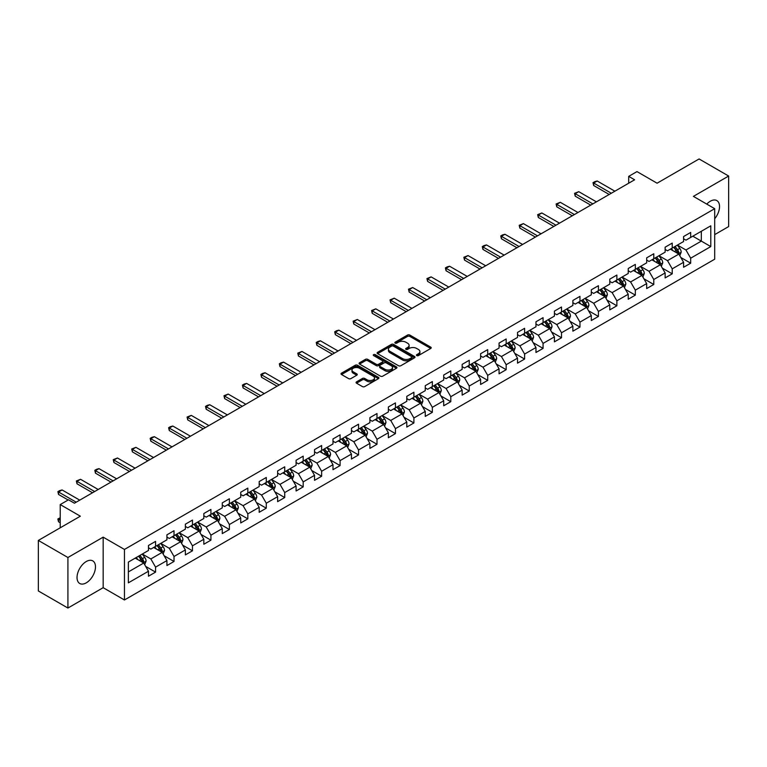 <?xml version="1.0" encoding="UTF-8"?>
<svg xmlns="http://www.w3.org/2000/svg" width="767" height="767" viewBox="0 0 767 767"><rect width="100%" height="100%" fill="white"/><g stroke="black" fill="none" stroke-linecap="round" stroke-linejoin="round"><path stroke-width="1.15" d="M416.769 355.591A1.15 0.662 0 0 0 418.398 355.591L430.728 348.467A1.639 0.949 0 0 0 431.217 347.796A1.639 0.949 0 0 0 430.728 347.125L409.837 335.064A1.639 0.949 0 0 0 407.507 335.064L395.178 342.178A1.15 0.662 0 0 0 394.842 342.648A1.15 0.662 0 0 0 395.178 343.117A1.15 0.662 0 0 0 396.798 343.117L398.399 342.197A5.254 3.03 0 0 1 405.829 342.197L407.574 343.204A5.254 3.03 0 0 1 409.108 345.351A5.254 3.03 0 0 1 407.574 347.499L405.973 348.419A1.15 0.662 0 0 0 405.638 348.889A1.15 0.662 0 0 0 405.973 349.359A1.15 0.662 0 0 0 407.603 349.359L409.195 348.429A5.254 3.03 0 0 1 416.625 348.429L418.37 349.436A5.254 3.03 0 0 1 419.904 351.583A5.254 3.03 0 0 1 418.37 353.731L416.769 354.651A1.15 0.662 0 0 0 416.433 355.121A1.15 0.662 0 0 0 416.769 355.591L416.769 354.651M86.259 582.843A13.049 7.536 120 0 0 94.782 571.338A13.049 7.536 120 0 0 92.778 560.888A13.049 7.536 120 0 0 86.259 561.53A13.049 7.536 120 0 0 77.735 573.026A13.049 7.536 120 0 0 79.73 583.486A13.049 7.536 120 0 0 86.259 582.843M714.691 218.739A13.049 7.536 120 0 0 716.838 200.59A13.049 7.536 120 0 0 710.319 201.232A13.049 7.536 120 0 0 706.771 204.099M356.54 381.851A1.639 0.949 0 0 0 356.061 382.522A1.639 0.949 0 0 0 356.54 383.193L362.407 386.578A1.639 0.949 0 0 0 364.728 386.578L378.428 378.668A1.639 0.949 0 0 0 378.908 377.997A1.639 0.949 0 0 0 378.428 377.326L357.527 365.255A1.639 0.949 0 0 0 355.207 365.255L341.507 373.165A1.639 0.949 0 0 0 341.027 373.836A1.639 0.949 0 0 0 341.507 374.507L348.592 378.601A1.639 0.949 0 0 0 350.912 378.601L356.77 375.216A1.639 0.949 0 0 0 357.259 374.545A1.639 0.949 0 0 0 356.77 373.874L353.261 371.842A4.391 2.531 0 0 1 351.976 370.049A4.391 2.531 0 0 1 354.69 367.709A4.391 2.531 0 0 1 359.474 368.256L373.232 376.204A4.391 2.531 0 0 1 374.517 377.997A4.391 2.531 0 0 1 371.803 380.336A4.391 2.531 0 0 1 367.019 379.79L364.728 378.467A1.639 0.949 0 0 0 362.407 378.467L356.54 381.851L356.54 383.193L362.407 379.828L362.407 378.467M714.691 234.625L728.65 226.572L728.65 176.036L699.082 158.961L657.089 183.208L636.984 171.597L628.7 176.372L634.616 179.794L74.428 503.21L68.512 499.796L60.229 504.581L60.229 527.792M67.918 557.504L67.918 608.039L103.171 587.685L103.171 537.149L67.918 557.504L38.35 540.428L80.343 516.191L60.229 504.581M103.171 537.149L124.455 549.44L714.691 208.682L714.691 259.208L124.455 599.976L124.455 549.44M728.65 176.036L693.406 196.381L714.691 208.682M398.514 365.725A1.639 0.949 0 0 0 400.834 365.725L414.535 357.815A1.639 0.949 0 0 0 415.014 357.144A1.639 0.949 0 0 0 414.535 356.473L393.634 344.412A1.639 0.949 0 0 0 391.314 344.412L377.613 352.321A1.639 0.949 0 0 0 377.134 352.993A1.639 0.949 0 0 0 377.613 353.664L398.514 365.725M374.066 355.84A1.15 0.662 0 0 1 375.236 356.003L375.236 354.632L396.481 366.904A1.639 0.949 0 0 1 396.961 367.575A1.639 0.949 0 0 1 396.481 368.237L382.781 376.146A1.639 0.949 0 0 1 380.461 376.146L359.56 364.085L365.428 360.73L365.428 359.359L359.56 362.743A1.639 0.949 0 0 0 359.081 363.414A1.639 0.949 0 0 0 359.56 364.085L359.56 362.743M365.428 360.73A1.639 0.949 0 0 1 367.748 360.73L367.748 359.359A1.639 0.949 0 0 0 365.428 359.359M367.748 359.359L376.223 364.248A1.639 0.949 0 0 0 378.543 364.248L382.436 362.005A1.639 0.949 0 0 0 382.915 361.334A1.639 0.949 0 0 0 382.436 360.663L373.606 355.572A1.15 0.662 0 0 1 373.27 355.102A1.15 0.662 0 0 1 373.98 354.488A1.15 0.662 0 0 1 375.236 354.632M67.918 608.039L38.35 590.964L38.35 540.428M145.692 566.42L155.567 572.115L155.567 567.129L166.928 560.581L166.928 565.557L174.023 561.463L174.023 556.478L185.374 549.92L185.374 554.905L192.469 550.811L192.469 545.826L203.83 539.268L203.83 544.254L210.925 540.16L210.925 535.174L222.277 528.616L222.277 533.602L229.381 529.508L229.381 524.523L240.733 517.965L240.733 522.95L247.827 518.847L247.827 513.861L259.188 507.313L259.188 512.298L266.283 508.195L266.283 503.21L277.635 496.661L277.635 501.647L284.73 497.543L284.73 492.558L296.091 486L296.091 490.985L303.186 486.892L303.186 481.906L314.537 475.348L314.537 480.334L321.641 476.24L321.641 471.254L332.993 464.697L332.993 469.682L340.088 465.588L340.088 460.603L351.449 454.045L351.449 459.03L358.544 454.936L358.544 449.951L369.895 443.393L369.895 448.379L376.99 444.275L376.99 439.29L388.351 432.741L388.351 437.727L395.446 433.623L395.446 428.638L406.798 422.08L406.798 427.066L413.902 422.972L413.902 417.986L425.254 411.428L425.254 416.414L432.348 412.32L432.348 407.335L443.709 400.777L443.709 405.762L450.804 401.668L450.804 396.683L462.156 390.125L462.156 395.11L469.251 391.017L469.251 386.031L480.612 379.473L480.612 384.459L487.707 380.355L487.707 375.37L499.058 368.822L499.058 373.807L506.162 369.704L506.162 364.718L517.514 358.16L517.514 363.146L524.609 359.052L524.609 354.066L535.97 347.509L535.97 352.494L543.065 348.4L543.065 343.415L554.416 336.857L554.416 341.842L561.521 337.748L561.521 332.763L572.872 326.205L572.872 331.191L579.967 327.097L579.967 322.111L591.319 315.553L591.319 320.539L598.423 316.435L598.423 311.45L609.775 304.902L609.775 309.887L616.869 305.784L616.869 300.798L628.231 294.24L628.231 299.226L635.325 295.132L635.325 290.147L646.677 283.589L646.677 288.574L653.781 284.48L653.781 279.495L665.133 272.937L665.133 277.922L672.228 273.829L672.228 268.843L683.589 262.285L683.589 267.271L690.683 263.177L690.683 258.191L710.788 246.581L710.788 225.814L701.326 231.279L701.326 241.116L710.788 246.581M155.567 572.115L148.472 576.218L148.472 571.233L128.367 582.843L128.367 562.077L148.472 550.466L148.472 545.481L155.567 541.387L155.567 546.372L166.928 539.815L166.928 534.829L174.023 530.735L174.023 535.721L185.374 529.163L185.374 524.177L192.469 520.084L192.469 525.069L203.83 518.511L203.83 513.526L210.925 509.422L210.925 514.408L222.277 507.859L222.277 502.874L229.381 498.771L229.381 503.756L240.733 497.198L240.733 492.222L247.827 488.119L247.827 493.104L259.188 486.546L259.188 481.561L266.283 477.467L266.283 482.453L277.635 475.895L277.635 470.909L284.73 466.815L284.73 471.801L296.091 465.243L296.091 460.258L303.186 456.164L303.186 461.149L314.537 454.591L314.537 449.606L321.641 445.512L321.641 450.488L332.993 443.94L332.993 438.954L340.088 434.851L340.088 439.836L351.449 433.288L351.449 428.302L358.544 424.199L358.544 429.184L369.895 422.627L369.895 417.641L376.99 413.547L376.99 418.533L388.351 411.975L388.351 406.989L395.446 402.896L395.446 407.881L406.798 401.323L406.798 396.338L413.902 392.244L413.902 397.229L425.254 390.671L425.254 385.686L432.348 381.592L432.348 386.578L443.709 380.02L443.709 375.034L450.804 370.931L450.804 375.916L462.156 369.368L462.156 364.383L469.251 360.279L469.251 365.265L480.612 358.707L480.612 353.721L487.707 349.627L487.707 354.613L499.058 348.055L499.058 343.07L506.162 338.976L506.162 343.961L517.514 337.403L517.514 332.418L524.609 328.324L524.609 333.309L535.97 326.752L535.97 321.766L543.065 317.672L543.065 322.658L554.416 316.1L554.416 311.114L561.521 307.011L561.521 311.996L572.872 305.448L572.872 300.463L579.967 296.359L579.967 301.345L591.319 294.787L591.319 289.801L598.423 285.707L598.423 290.693L609.775 284.135L609.775 279.15L616.869 275.056L616.869 280.041L628.231 273.483L628.231 268.498L635.325 264.404L635.325 269.39L646.677 262.832L646.677 257.846L653.781 253.752L653.781 258.738L665.133 252.18L665.133 247.195L672.228 243.091L672.228 248.077L683.589 241.528L683.589 236.543L690.683 232.439L690.683 237.425L710.788 225.814M153.678 547.465L162.192 552.384L150.84 558.942L142.317 554.023M148.472 547.734L150.84 549.105L155.567 546.372M150.84 558.942L155.567 567.129M162.192 552.384L166.928 560.581M172.124 536.814L180.648 541.732L169.286 548.28L160.773 543.372M166.928 537.082L169.286 538.453L174.023 535.721M169.286 548.28L174.023 556.478M180.648 541.732L185.374 549.92M190.58 526.162L199.094 531.071L187.742 537.629L179.229 532.71M185.374 526.43L187.742 527.801L192.469 525.069M187.742 537.629L192.469 545.826M199.094 531.071L203.83 539.268M209.036 515.501L217.55 520.419L206.198 526.977L197.675 522.059M203.83 515.779L206.198 517.14L210.925 514.408M206.198 526.977L210.925 535.174M217.55 520.419L222.277 528.616M227.483 504.849L235.996 509.767L224.645 516.325L216.131 511.407M222.277 505.127L224.645 506.488L229.381 503.756M224.645 516.325L229.381 524.523M235.996 509.767L240.733 517.965M245.939 494.197L254.452 499.116L243.101 505.674L234.577 500.755M240.733 494.475L243.101 495.837L247.827 493.104M243.101 505.674L247.827 513.861M254.452 499.116L259.188 507.313M264.385 483.546L272.908 488.464L261.547 495.022L253.033 490.103M259.188 483.814L261.547 485.185L266.283 482.453M261.547 495.022L266.283 503.21M272.908 488.464L277.635 496.661M282.841 472.894L291.355 477.812L280.003 484.361L271.489 479.452M277.635 473.162L280.003 474.533L284.73 471.801M280.003 484.361L284.73 492.558M291.355 477.812L296.091 486M301.297 462.242L309.81 467.151L298.459 473.709L289.936 468.79M296.091 462.511L298.459 463.882L303.186 461.149M298.459 473.709L303.186 481.906M309.81 467.151L314.537 475.348M319.743 451.581L328.266 456.499L316.905 463.057L308.392 458.139M314.537 451.859L316.905 453.22L321.641 450.488M316.905 463.057L321.641 471.254M328.266 456.499L332.993 464.697M338.199 440.929L346.713 445.848L335.361 452.405L326.838 447.487M332.993 441.207L335.361 442.569L340.088 439.836M335.361 452.405L340.088 460.603M346.713 445.848L351.449 454.045M356.645 430.277L365.169 435.196L353.808 441.754L345.294 436.835M351.449 430.555L353.808 431.917L358.544 429.184M353.808 441.754L358.544 449.951M365.169 435.196L369.895 443.393M375.101 419.626L383.615 424.544L372.263 431.102L363.75 426.184M369.895 419.894L372.263 421.265L376.99 418.533M372.263 431.102L376.99 439.29M383.615 424.544L388.351 432.741M393.557 408.974L402.071 413.892L390.719 420.441L382.196 415.532M388.351 409.242L390.719 410.613L395.446 407.881M390.719 420.441L395.446 428.638M402.071 413.892L406.798 422.08M412.004 398.322L420.527 403.241L409.166 409.789L400.652 404.871M406.798 398.591L409.166 399.962L413.902 397.229M409.166 409.789L413.902 417.986M420.527 403.241L425.254 411.428M430.46 387.661L438.973 392.579L427.622 399.137L419.098 394.219M425.254 387.939L427.622 389.3L432.348 386.578M427.622 399.137L432.348 407.335M438.973 392.579L443.709 400.777M448.906 377.009L457.429 381.928L446.068 388.486L437.554 383.567M443.709 377.287L446.068 378.649L450.804 375.916M446.068 388.486L450.804 396.683M457.429 381.928L462.156 390.125M467.362 366.358L475.876 371.276L464.524 377.834L456.01 372.915M462.156 366.636L464.524 367.997L469.251 365.265M464.524 377.834L469.251 386.031M475.876 371.276L480.612 379.473M485.818 355.706L494.332 360.624L482.98 367.182L474.457 362.264M480.612 355.974L482.98 357.345L487.707 354.613M482.98 367.182L487.707 375.37M494.332 360.624L499.058 368.822M504.264 345.054L512.787 349.973L501.426 356.521L492.913 351.612M499.058 345.323L501.426 346.694L506.162 343.961M501.426 356.521L506.162 364.718M512.787 349.973L517.514 358.16M522.72 334.402L531.234 339.321L519.882 345.869L511.368 340.951M517.514 334.671L519.882 336.042L524.609 333.309M519.882 345.869L524.609 354.066M531.234 339.321L535.97 347.509M541.166 323.751L549.69 328.659L538.329 335.217L529.815 330.299M535.97 324.019L538.329 325.381L543.065 322.658M538.329 335.217L543.065 343.415M549.69 328.659L554.416 336.857M559.622 313.089L568.136 318.008L556.784 324.566L548.271 319.647M554.416 313.367L556.784 314.729L561.521 311.996M556.784 324.566L561.521 332.763M568.136 318.008L572.872 326.205M578.078 302.438L586.592 307.356L575.24 313.914L566.717 308.996M572.872 302.716L575.24 304.077L579.967 301.345M575.24 313.914L579.967 322.111M586.592 307.356L591.319 315.553M596.525 291.786L605.048 296.704L593.687 303.262L585.173 298.344M591.319 292.064L593.687 293.425L598.423 290.693M593.687 303.262L598.423 311.45M605.048 296.704L609.775 304.902M614.981 281.134L623.494 286.053L612.143 292.611L603.629 287.692M609.775 281.403L612.143 282.774L616.869 280.041M612.143 292.611L616.869 300.798M623.494 286.053L628.231 294.24M633.437 270.483L641.95 275.401L630.589 281.949L622.075 277.04M628.231 270.751L630.589 272.122L635.325 269.39M630.589 281.949L635.325 290.147M641.95 275.401L646.677 283.589M651.883 259.831L660.397 264.74L649.045 271.297L640.531 266.379M646.677 260.099L649.045 261.47L653.781 258.738M649.045 271.297L653.781 279.495M660.397 264.74L665.133 272.937M670.339 249.17L678.853 254.088L667.501 260.646L658.978 255.727M665.133 249.448L667.501 250.809L672.228 248.077M667.501 260.646L672.228 268.843M678.853 254.088L683.589 262.285M692.812 236.198L701.326 241.116L685.947 249.994L677.434 245.076M683.589 238.796L685.947 240.157L690.683 237.425M685.947 249.994L690.683 258.191M103.171 587.685L124.455 599.976M628.7 176.372L628.7 183.208M128.367 571.914L143.736 563.036L135.222 558.117M143.736 563.036L148.472 571.233M680.808 257.472L690.683 263.177M662.352 268.124L672.228 273.829M643.897 278.776L653.781 284.48M625.45 289.427L635.325 295.132M606.994 300.079L616.869 305.784M588.548 310.74L598.423 316.435M570.092 321.392L579.967 327.097M551.636 332.044L561.521 337.748M533.19 342.696L543.065 348.4M514.734 353.347L524.609 359.052M496.287 363.999L506.162 369.704M477.831 374.66L487.707 380.355M459.375 385.312L469.251 391.017M440.929 395.964L450.804 401.668M422.473 406.615L432.348 412.32M404.027 417.267L413.902 422.972M385.571 427.919L395.446 433.623M367.115 438.58L376.99 444.275M348.669 449.232L358.544 454.936M330.213 459.884L340.088 465.588M311.757 470.535L321.641 476.24M293.31 481.187L303.186 486.892M274.854 491.839L284.73 497.543M256.408 502.5L266.283 508.195M237.952 513.152L247.827 518.847M219.496 523.803L229.381 529.508M201.05 534.455L210.925 540.16M182.594 545.107L192.469 550.811M164.148 555.759L174.023 561.463M417.229 355.754L418.37 355.092A5.254 3.03 0 0 0 419.904 352.954L419.904 351.583M409.108 345.351L409.108 346.713A5.254 3.03 0 0 1 407.574 348.86L406.433 349.512M430.728 347.125L430.728 348.467L409.837 336.425A1.639 0.949 0 0 0 407.507 336.425L395.638 343.28M414.516 357.834L393.634 345.773A1.639 0.949 0 0 0 391.314 345.773L377.632 353.673M411.63 357.614A1.15 0.662 0 0 0 411.965 357.144A1.15 0.662 0 0 0 411.63 356.674L393.289 346.09A1.15 0.662 0 0 0 391.659 346.09L389.981 347.058A5.254 3.03 0 0 0 388.438 349.206A5.254 3.03 0 0 0 389.981 351.353L402.522 358.592A5.254 3.03 0 0 0 409.952 358.592L411.63 357.614L411.63 358.985A1.15 0.662 0 0 0 411.965 358.515L411.965 357.144M388.438 349.206L388.438 350.567A5.254 3.03 0 0 0 389.981 352.715L389.981 351.353M411.63 358.985L409.952 359.953A5.254 3.03 0 0 1 402.522 359.953L389.981 352.715M367.748 360.73L376.223 365.619A1.639 0.949 0 0 0 378.543 365.619L382.436 363.376A1.639 0.949 0 0 0 382.915 362.705L382.915 361.334M375.236 356.003L396.462 368.256M385.015 369.33A4.391 2.531 0 0 0 389.799 369.876A4.391 2.531 0 0 0 392.512 367.537A4.391 2.531 0 0 0 391.228 365.744L386.376 362.944A1.639 0.949 0 0 0 384.056 362.944L380.173 365.188A1.639 0.949 0 0 0 379.684 365.859A1.639 0.949 0 0 0 380.173 366.53L385.015 369.33L385.015 370.701A4.391 2.531 0 0 0 389.799 371.247A4.391 2.531 0 0 0 392.512 368.898L392.512 367.537M379.684 365.859L379.684 367.23A1.639 0.949 0 0 0 380.173 367.901L380.173 366.53M385.015 370.701L380.173 367.901M374.517 377.997L374.517 379.358A4.391 2.531 0 0 1 371.803 381.707A4.391 2.531 0 0 1 367.019 381.151L364.728 379.828A1.639 0.949 0 0 0 362.407 379.828M351.976 370.049L351.976 371.42A4.391 2.531 0 0 0 353.261 373.213L353.261 371.842M356.77 373.874L356.77 375.216L353.261 373.213M378.428 377.326L378.428 378.668L357.527 366.626A1.639 0.949 0 0 0 355.207 366.626L341.526 374.517M679.783 255.708L681.192 252.161A4.429 2.56 -120 0 0 679.783 248.393L677.338 245.133M673.081 250.761L671.422 248.546M673.675 247.252L676.111 250.502A4.429 2.56 60 0 1 677.386 253.177L678.805 252.353A4.429 2.56 -120 0 0 677.529 249.687L675.094 246.428M673.982 247.07L676.686 250.684A2.263 1.304 60 0 1 677.098 251.375L678.805 252.353M611.309 193.246L593.668 183.054L593.668 185.509L593.016 182.68L594.789 181.654L597.215 181.002L614.866 191.194M609.18 194.473L593.668 185.509M597.215 181.002L593.668 183.054L593.016 182.68M661.336 266.36L662.746 262.822A4.429 2.56 -120 0 0 661.327 259.045L658.882 255.785M654.635 261.413L652.976 259.198M655.219 257.904L657.664 261.163A4.429 2.56 60 0 1 658.93 263.829L660.349 263.004A4.429 2.56 -120 0 0 659.083 260.339L656.638 257.079M655.526 257.722L658.239 261.336A2.263 1.304 60 0 1 658.652 262.026L660.349 263.004M642.88 277.012L644.29 273.474A4.429 2.56 -120 0 0 642.871 269.696L640.435 266.437M636.179 272.064L634.52 269.85M636.763 268.555L639.208 271.815A4.429 2.56 60 0 1 640.474 274.481L641.893 273.656A4.429 2.56 -120 0 0 640.627 270.991L638.182 267.731M637.08 268.373L639.783 271.988A2.263 1.304 60 0 1 640.196 272.678L641.893 273.656M592.862 203.897L575.212 193.706L575.212 196.17L574.56 193.332L578.759 191.664L596.41 201.846M590.734 205.125L575.212 196.17M578.759 191.664L575.212 193.706L574.56 193.332M574.406 214.549L556.765 204.358L556.765 206.822L556.113 203.984L560.313 202.315L577.954 212.497M572.278 215.776L556.765 206.822M560.313 202.315L556.765 204.358L556.113 203.984M624.434 287.673L625.834 284.126A4.429 2.56 -120 0 0 624.424 280.348L621.979 277.088M617.723 282.716L616.064 280.501M618.317 279.207L620.752 282.467A4.429 2.56 60 0 1 622.027 285.132L623.446 284.317A4.429 2.56 -120 0 0 622.171 281.642L619.736 278.392M618.624 279.025L621.337 282.649A2.263 1.304 60 0 1 621.74 283.33L623.446 284.317M605.978 298.325L607.387 294.777A4.429 2.56 -120 0 0 605.968 291L603.533 287.74M599.276 293.368L597.618 291.163M599.861 289.859L602.306 293.119A4.429 2.56 60 0 1 603.571 295.784L604.99 294.969A4.429 2.56 -120 0 0 603.725 292.304L601.28 289.044M600.168 289.686L602.881 293.301A2.263 1.304 60 0 1 603.293 293.982L604.99 294.969M587.522 308.976L588.931 305.429A4.429 2.56 -120 0 0 587.522 301.652L585.077 298.401M580.82 304.029L579.162 301.815M581.415 300.511L583.85 303.77A4.429 2.56 60 0 1 585.125 306.436L586.544 305.621A4.429 2.56 -120 0 0 585.269 302.955L582.834 299.696M581.722 300.338L584.425 303.953A2.263 1.304 60 0 1 584.837 304.633L586.544 305.621M555.96 225.201L538.309 215.019L538.309 217.473L537.657 214.635L541.857 212.967L559.507 223.159M553.832 226.428L538.309 217.473M541.857 212.967L538.309 215.019L537.657 214.635M537.504 235.852L519.853 225.671L519.853 228.125L519.201 225.297L523.401 223.619L541.051 233.81M535.376 237.089L519.853 228.125M523.401 223.619L519.853 225.671L519.201 225.297M519.048 246.514L501.407 236.322L501.407 238.777L500.755 235.948L502.529 234.923L504.954 234.271L522.605 244.462M516.92 247.741L501.407 238.777M504.954 234.271L501.407 236.322L500.755 235.948M569.076 319.628L570.485 316.081A4.429 2.56 -120 0 0 569.066 312.313L566.621 309.053M562.374 314.681L560.715 312.466M562.959 311.172L565.404 314.422A4.429 2.56 60 0 1 566.669 317.097L568.088 316.272A4.429 2.56 -120 0 0 566.823 313.607L564.378 310.347M563.266 310.99L565.979 314.604A2.263 1.304 60 0 1 566.382 315.295L568.088 316.272M500.602 257.166L482.951 246.974L482.951 249.428L482.299 246.6L484.073 245.574L486.499 244.922L504.149 255.114M498.473 258.393L482.951 249.428M486.499 244.922L482.951 246.974L482.299 246.6M550.62 330.28L552.029 326.732A4.429 2.56 -120 0 0 550.61 322.965L548.175 319.705M543.918 325.333L542.259 323.118M544.503 321.824L546.948 325.083A4.429 2.56 60 0 1 548.213 327.749L549.632 326.924A4.429 2.56 -120 0 0 548.367 324.259L545.922 320.999M544.819 321.641L547.523 325.256A2.263 1.304 60 0 1 547.935 325.946L549.632 326.924M482.146 267.817L464.505 257.626L464.505 260.09L463.853 257.252L468.052 255.574L485.693 265.765M480.017 269.044L464.505 260.09M468.052 255.574L464.505 257.626L463.853 257.252M532.173 340.932L533.573 337.394A4.429 2.56 -120 0 0 532.164 333.616L529.719 330.356M525.462 335.984L523.803 333.77M526.057 332.475L528.492 335.735A4.429 2.56 60 0 1 529.767 338.4L531.186 337.576A4.429 2.56 -120 0 0 529.911 334.911L527.475 331.651M526.363 332.293L529.067 335.908A2.263 1.304 60 0 1 529.479 336.598L531.186 337.576M463.699 278.469L446.049 268.277L446.049 270.741L445.397 267.904L447.171 266.878L449.596 266.235L467.247 276.417M461.571 279.696L446.049 270.741M449.596 266.235L446.049 268.277L445.397 267.904M513.717 351.593L515.127 348.045A4.429 2.56 -120 0 0 513.708 344.268L511.273 341.008M507.016 346.636L505.357 344.421M507.601 343.127L510.045 346.387A4.429 2.56 60 0 1 511.311 349.052L512.73 348.237A4.429 2.56 -120 0 0 511.464 345.562L509.02 342.312M507.907 342.945L510.621 346.559A2.263 1.304 60 0 1 511.033 347.25L512.73 348.237M445.243 289.121L427.593 278.939L427.593 281.393L426.941 278.555L431.14 276.887L448.791 287.079M443.115 290.348L427.593 281.393M431.14 276.887L427.593 278.939L426.941 278.555M495.261 362.245L496.671 358.697A4.429 2.56 -120 0 0 495.261 354.92L492.817 351.66M488.56 357.288L486.901 355.073M489.154 353.779L491.589 357.038A4.429 2.56 60 0 1 492.865 359.704L494.284 358.889A4.429 2.56 -120 0 0 493.008 356.224L490.573 352.964M489.461 353.606L492.165 357.221A2.263 1.304 60 0 1 492.577 357.901L494.284 358.889M426.788 299.772L409.147 289.59L409.147 292.045L408.495 289.207L412.694 287.539L430.345 297.73M424.659 301.009L409.147 292.045M412.694 287.539L409.147 289.59L408.495 289.207M476.815 372.896L478.225 369.349A4.429 2.56 -120 0 0 476.806 365.571L474.361 362.321M470.113 367.949L468.455 365.734M470.698 364.43L473.143 367.69A4.429 2.56 60 0 1 474.409 370.356L475.828 369.541A4.429 2.56 -120 0 0 474.562 366.875L472.117 363.616M471.005 364.258L473.718 367.872A2.263 1.304 60 0 1 474.121 368.553L475.828 369.541M408.341 310.434L390.691 300.242L390.691 302.697L390.039 299.868L394.238 298.19L411.889 308.382M406.213 311.661L390.691 302.697M394.238 298.19L390.691 300.242L390.039 299.868M458.359 383.548L459.769 380.001A4.429 2.56 -120 0 0 458.35 376.233L455.914 372.973M451.658 378.601L449.999 376.386M452.242 375.082L454.687 378.342A4.429 2.56 60 0 1 455.953 381.007L457.372 380.192A4.429 2.56 -120 0 0 456.106 377.527L453.661 374.267M452.559 374.91L455.262 378.524A2.263 1.304 60 0 1 455.675 379.214L457.372 380.192M389.885 321.085L372.235 310.894L372.235 313.348L371.592 310.52L375.792 308.842L393.433 319.034M387.757 322.313L372.235 313.348M375.792 308.842L372.235 310.894L371.592 310.52M439.913 394.2L441.313 390.652A4.429 2.56 -120 0 0 439.903 386.884L437.458 383.625M433.202 389.252L431.543 387.038M433.796 385.743L436.231 389.003A4.429 2.56 60 0 1 437.506 391.669L438.925 390.844A4.429 2.56 -120 0 0 437.65 388.179L435.215 384.919M434.103 385.561L436.807 389.176A2.263 1.304 60 0 1 437.219 389.866L438.925 390.844M371.439 331.737L353.788 321.546L353.788 324.01L353.136 321.172L357.336 319.494L374.986 329.685M369.31 332.964L353.788 324.01M357.336 319.494L353.788 321.546L353.136 321.172M421.457 404.851L422.866 401.314A4.429 2.56 -120 0 0 421.447 397.536L419.012 394.276M414.755 399.904L413.097 397.69M415.34 396.395L417.785 399.655A4.429 2.56 60 0 1 419.05 402.32L420.469 401.496A4.429 2.56 -120 0 0 419.204 398.83L416.759 395.571M415.647 396.213L418.36 399.828A2.263 1.304 60 0 1 418.772 400.518L420.469 401.496M352.983 342.389L335.332 332.197L335.332 334.661L334.68 331.823L336.454 330.798L338.88 330.155L356.53 340.337M350.855 343.616L335.332 334.661M338.88 330.155L335.332 332.197L334.68 331.823M403.001 415.503L404.41 411.965A4.429 2.56 -120 0 0 403.001 408.188L400.556 404.928M396.299 410.556L394.641 408.341M396.894 407.047L399.329 410.307A4.429 2.56 60 0 1 400.604 412.972L402.023 412.147A4.429 2.56 -120 0 0 400.748 409.482L398.313 406.222M397.201 406.865L399.904 410.479A2.263 1.304 60 0 1 400.316 411.17L402.023 412.147M334.527 353.041L316.886 342.849L316.886 345.313L316.234 342.475L318.008 341.449L320.433 340.807L338.074 350.998M332.399 354.268L316.886 345.313M320.433 340.807L316.886 342.849L316.234 342.475M384.555 426.164L385.964 422.617A4.429 2.56 -120 0 0 384.545 418.84L382.1 415.58M377.843 421.208L376.194 418.993M378.438 417.699L380.883 420.958A4.429 2.56 60 0 1 382.148 423.624L383.567 422.809A4.429 2.56 -120 0 0 382.302 420.143L379.857 416.884M378.745 417.526L381.458 421.141A2.263 1.304 60 0 1 381.861 421.821L383.567 422.809M316.081 363.692L298.43 353.51L298.43 355.965L297.778 353.127L301.977 351.459L319.628 361.65M313.952 364.929L298.43 355.965M301.977 351.459L298.43 353.51L297.778 353.127M366.099 436.816L367.508 433.269A4.429 2.56 -120 0 0 366.089 429.491L363.654 426.231M359.397 431.869L357.738 429.654M359.982 428.35L362.427 431.61A4.429 2.56 60 0 1 363.692 434.275L365.111 433.46A4.429 2.56 -120 0 0 363.846 430.795L361.401 427.535M360.298 428.178L363.002 431.792A2.263 1.304 60 0 1 363.414 432.473L365.111 433.46M297.625 374.354L279.974 364.162L279.974 366.616L279.332 363.788L281.106 362.762L283.531 362.11L301.172 372.302M295.496 375.581L279.974 366.616M283.531 362.11L279.974 364.162L279.332 363.788M347.652 447.468L349.052 443.92A4.429 2.56 -120 0 0 347.643 440.153L345.198 436.893M340.941 442.521L339.282 440.306M341.536 439.002L343.971 442.262A4.429 2.56 60 0 1 345.246 444.927L346.665 444.112A4.429 2.56 -120 0 0 345.39 441.447L342.954 438.187M341.842 438.829L344.546 442.444A2.263 1.304 60 0 1 344.958 443.125L346.665 444.112M279.178 385.005L261.528 374.814L261.528 377.268L260.876 374.44L262.65 373.414L265.075 372.762L282.726 382.954M277.04 386.232L261.528 377.268M265.075 372.762L261.528 374.814L260.876 374.44M329.196 458.12L330.606 454.572A4.429 2.56 -120 0 0 329.187 450.804L326.752 447.545M322.495 453.172L320.836 450.958M323.08 449.663L325.524 452.923A4.429 2.56 60 0 1 326.79 455.588L328.209 454.764A4.429 2.56 -120 0 0 326.943 452.099L324.499 448.839M323.386 449.481L326.1 453.096A2.263 1.304 60 0 1 326.512 453.786L328.209 454.764M260.722 395.657L243.072 385.465L243.072 387.929L242.42 385.092L244.194 384.066L246.619 383.414L264.27 393.605M258.594 396.884L243.072 387.929M246.619 383.414L243.072 385.465L242.42 385.092M310.74 468.771L312.15 465.233A4.429 2.56 -120 0 0 310.74 461.456L308.296 458.196M304.039 463.824L302.38 461.609M304.633 460.315L307.068 463.575A4.429 2.56 60 0 1 308.334 466.24L309.763 465.416A4.429 2.56 -120 0 0 308.487 462.75L306.052 459.491M304.94 460.133L307.644 463.747A2.263 1.304 60 0 1 308.056 464.438L309.763 465.416M242.267 406.309L224.626 396.117L224.626 398.581L223.974 395.743L228.173 394.075L245.814 404.257M240.138 407.536L224.626 398.581M228.173 394.075L224.626 396.117L223.974 395.743M292.294 479.423L293.703 475.885A4.429 2.56 -120 0 0 292.285 472.108L289.84 468.848M285.583 474.476L283.924 472.261M286.177 470.967L288.622 474.227A4.429 2.56 60 0 1 289.888 476.892L291.307 476.067A4.429 2.56 -120 0 0 290.041 473.402L287.596 470.142M286.484 470.785L289.197 474.399A2.263 1.304 60 0 1 289.6 475.089L291.307 476.067M223.82 416.96L206.17 406.769L206.17 409.233L205.518 406.395L207.291 405.369L209.717 404.727L227.368 414.909M221.692 418.188L206.17 409.233M209.717 404.727L206.17 406.769L205.518 406.395M273.838 490.084L275.248 486.537A4.429 2.56 -120 0 0 273.829 482.759L271.393 479.5M267.137 485.127L265.478 482.913M267.721 481.618L270.166 484.878A4.429 2.56 60 0 1 271.432 487.544L272.851 486.729A4.429 2.56 -120 0 0 271.585 484.063L269.14 480.804M268.038 481.436L270.741 485.06A2.263 1.304 60 0 1 271.154 485.741L272.851 486.729M205.364 427.612L187.714 417.43L187.714 419.885L187.071 417.047L191.271 415.378L208.912 425.57M203.236 428.849L187.714 419.885M191.271 415.378L187.714 417.43L187.071 417.047M255.392 500.736L256.792 497.189A4.429 2.56 -120 0 0 255.382 493.411L252.937 490.151M248.681 495.779L247.022 493.574M249.275 492.27L251.71 495.53A4.429 2.56 60 0 1 252.985 498.195L254.404 497.38A4.429 2.56 -120 0 0 253.129 494.715L250.694 491.455M249.582 492.098L252.285 495.712A2.263 1.304 60 0 1 252.698 496.393L254.404 497.38M186.918 438.264L169.267 428.082L169.267 430.536L168.615 427.708L170.389 426.682L172.815 426.03L190.465 436.222M184.78 439.501L169.267 430.536M172.815 426.03L169.267 428.082L168.615 427.708M236.936 511.388L238.345 507.84A4.429 2.56 -120 0 0 236.926 504.072L234.491 500.813M230.234 506.441L228.576 504.226M230.819 502.922L233.264 506.182A4.429 2.56 60 0 1 234.529 508.847L235.948 508.032A4.429 2.56 -120 0 0 234.683 505.367L232.238 502.107M231.126 502.749L233.839 506.364A2.263 1.304 60 0 1 234.251 507.045L235.948 508.032M168.462 448.925L150.811 438.734L150.811 441.188L150.159 438.36L151.933 437.334L154.359 436.682L172.009 446.873M166.334 450.152L150.811 441.188M154.359 436.682L150.811 438.734L150.159 438.36M218.48 522.039L219.889 518.492A4.429 2.56 -120 0 0 218.48 514.724L216.035 511.464M211.778 517.092L210.12 514.878M212.363 513.583L214.808 516.833A4.429 2.56 60 0 1 216.073 519.508L217.502 518.684A4.429 2.56 -120 0 0 216.227 516.018L213.792 512.759M212.68 513.401L215.383 517.016A2.263 1.304 60 0 1 215.795 517.706L217.502 518.684M150.006 459.577L132.365 449.385L132.365 451.849L131.713 449.011L135.912 447.334L153.553 457.525M147.878 460.804L132.365 451.849M135.912 447.334L132.365 449.385L131.713 449.011M200.034 532.691L201.433 529.153A4.429 2.56 -120 0 0 200.024 525.376L197.579 522.116M193.322 527.744L191.664 525.529M193.917 524.235L196.362 527.495A4.429 2.56 60 0 1 197.627 530.16L199.046 529.335A4.429 2.56 -120 0 0 197.781 526.67L195.336 523.41M194.224 524.053L196.937 527.667A2.263 1.304 60 0 1 197.34 528.358L199.046 529.335M131.56 470.229L113.909 460.037L113.909 462.501L113.257 459.663L117.456 457.995L135.107 468.177M129.431 471.456L113.909 462.501M117.456 457.995L113.909 460.037L113.257 459.663M181.578 543.343L182.987 539.805A4.429 2.56 -120 0 0 181.568 536.028L179.133 532.768M174.876 538.396L173.217 536.181M175.461 534.887L177.906 538.146A4.429 2.56 60 0 1 179.171 540.812L180.59 539.987A4.429 2.56 -120 0 0 179.325 537.322L176.88 534.062M175.768 534.704L178.481 538.319A2.263 1.304 60 0 1 178.893 539.009L180.59 539.987M113.104 480.88L95.453 470.689L95.453 473.153L94.811 470.315L96.584 469.289L99.01 468.647L116.651 478.829M110.975 482.107L95.453 473.153M99.01 468.647L95.453 470.689L94.811 470.315M163.131 554.004L164.531 550.457A4.429 2.56 -120 0 0 163.122 546.679L160.677 543.419M156.42 549.047L154.761 546.833M157.014 545.538L159.45 548.798A4.429 2.56 60 0 1 160.725 551.463L162.144 550.648A4.429 2.56 -120 0 0 160.869 547.974L158.433 544.723M157.321 545.356L160.025 548.98A2.263 1.304 60 0 1 160.437 549.661L162.144 550.648M94.657 491.532L77.007 481.35L77.007 483.804L76.355 480.967L80.554 479.298L98.205 489.49M92.519 492.759L77.007 483.804M80.554 479.298L77.007 481.35L76.355 480.967M144.675 564.656L146.085 561.108A4.429 2.56 -120 0 0 144.666 557.331L142.231 554.071M137.974 559.699L136.315 557.494M138.559 556.19L141.003 559.45A4.429 2.56 60 0 1 142.269 562.115L143.688 561.3A4.429 2.56 -120 0 0 142.422 558.635L139.977 555.375M138.865 556.017L141.579 559.632A2.263 1.304 60 0 1 141.991 560.313L143.688 561.3M60.229 518.348L58.551 519.317L60.229 520.285M58.551 521.771L57.899 519.345L58.551 519.317L58.551 521.771L60.229 522.739M57.899 518.943L60.229 517.763M76.201 502.184L58.551 492.002L58.551 494.456L57.899 491.628L59.673 490.602L62.098 489.95L79.749 500.142M68.158 500.007L58.551 494.456M62.098 489.95L58.551 492.002L57.899 491.628M418.37 355.092L418.37 353.731M405.973 349.359L405.973 348.419M407.574 348.86L407.574 347.499M395.178 343.117L395.178 342.178M407.507 336.425L407.507 335.064M409.837 336.425L409.837 335.064M377.613 353.664L377.613 352.321M391.314 345.773L391.314 344.412M393.634 345.773L393.634 344.412M414.535 357.815L414.535 356.473M402.522 359.953L402.522 358.592M409.952 359.953L409.952 358.592M376.223 365.619L376.223 364.248M378.543 365.619L378.543 364.248M382.436 363.376L382.436 362.005M396.481 368.237L396.481 366.904M364.728 379.828L364.728 378.467M367.019 381.151L367.019 379.79M341.507 374.507L341.507 373.165M355.207 366.626L355.207 365.255M357.527 366.626L357.527 365.255M678.412 253.839L681.163 252.247M677.529 249.687L679.783 248.393M674.375 251.509L676.111 250.502M659.965 264.49L662.717 262.899M659.083 260.339L661.327 259.045M655.929 262.161L657.664 261.163M641.509 275.142L644.261 273.56M640.627 270.991L642.871 269.696M637.473 272.812L639.208 271.815M623.063 285.794L625.805 284.212M622.171 281.642L624.424 280.348M619.027 283.464L620.752 282.467M604.607 296.455L607.359 294.864M603.725 292.304L605.968 291M600.571 294.125L602.306 293.119M586.151 307.107L588.903 305.515M585.269 302.955L587.522 301.652M582.115 304.777L583.85 303.77M567.705 317.759L570.456 316.167M566.823 313.607L569.066 312.313M563.668 315.429L565.404 314.422M549.249 328.41L552 326.819M548.367 324.259L550.61 322.965M545.212 326.08L546.948 325.083M530.802 339.062L533.544 337.48M529.911 334.911L532.164 333.616M526.766 336.732L528.492 335.735M512.346 349.714L515.098 348.132M511.464 345.562L513.708 344.268M508.31 347.384L510.045 346.387M493.89 360.375L496.642 358.783M493.008 356.224L495.261 354.92M489.854 358.036L491.589 357.038M475.444 371.027L478.196 369.435M474.562 366.875L476.806 365.571M471.408 368.697L473.143 367.69M456.988 381.678L459.74 380.087M456.106 377.527L458.35 376.233M452.952 379.349L454.687 378.342M438.542 392.33L441.284 390.739M437.65 388.179L439.903 386.884M434.505 390L436.231 389.003M420.086 402.982L422.838 401.4M419.204 398.83L421.447 397.536M416.05 400.652L417.785 399.655M401.63 413.634L404.382 412.052M400.748 409.482L403.001 408.188M397.594 411.304L399.329 410.307M383.184 424.285L385.935 422.703M382.302 420.143L384.545 418.84M379.147 421.955L380.883 420.958M364.728 434.947L367.479 433.355M363.846 430.795L366.089 429.491M360.691 432.617L362.427 431.61M346.272 445.598L349.023 444.007M345.39 441.447L347.643 440.153M342.245 443.268L343.971 442.262M327.825 456.25L330.577 454.658M326.943 452.099L329.187 450.804M323.789 453.92L325.524 452.923M309.369 466.902L312.121 465.32M308.487 462.75L310.74 461.456M305.333 464.572L307.068 463.575M290.923 477.553L293.675 475.971M290.041 473.402L292.285 472.108M286.887 475.224L288.622 474.227M272.467 488.205L275.219 486.623M271.585 484.063L273.829 482.759M268.431 485.875L270.166 484.878M254.011 498.866L256.763 497.275M253.129 494.715L255.382 493.411M249.975 496.537L251.71 495.53M235.565 509.518L238.316 507.927M234.683 505.367L236.926 504.072M231.529 507.188L233.264 506.182M217.109 520.17L219.861 518.578M216.227 516.018L218.48 514.724M213.073 517.84L214.808 516.833M198.663 530.822L201.405 529.23M197.781 526.67L200.024 525.376M194.626 528.492L196.362 527.495M180.207 541.473L182.958 539.891M179.325 537.322L181.568 536.028M176.17 539.143L177.906 538.146M161.751 552.125L164.502 550.543M160.869 547.974L163.122 546.679M157.714 549.795L159.45 548.798M143.304 562.786L146.056 561.195M142.422 558.635L144.666 557.331M139.268 560.456L141.003 559.45"/></g></svg>
